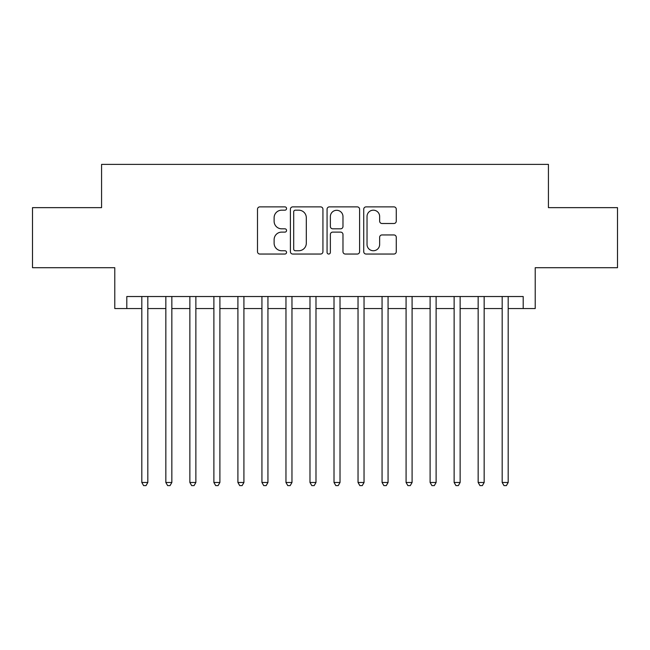 <?xml version="1.0" encoding="UTF-8"?>
<svg xmlns="http://www.w3.org/2000/svg" width="650" height="650" viewBox="0 0 650 650"><rect width="100%" height="100%" fill="white"/><g stroke="black" fill="none" stroke-linecap="round" stroke-linejoin="round"><path stroke-width="0.97" d="M286.561 208.528A1.649 1.649 0 0 0 284.911 206.879L259.854 206.879A2.356 2.356 0 0 0 257.498 209.243L257.498 251.688A2.356 2.356 0 0 0 259.854 254.044L284.911 254.044A1.649 1.649 0 0 0 286.561 252.395A1.649 1.649 0 0 0 284.911 250.746L281.669 250.746A7.548 7.548 0 0 1 274.121 243.197L274.121 239.663A7.548 7.548 0 0 1 281.669 232.115L284.911 232.115A1.649 1.649 0 0 0 286.561 230.466A1.649 1.649 0 0 0 284.911 228.816L281.669 228.816A7.548 7.548 0 0 1 274.121 221.268L274.121 217.726A7.548 7.548 0 0 1 281.669 210.186L284.911 210.186A1.649 1.649 0 0 0 286.561 208.528M393.916 223.502A2.356 2.356 0 0 0 396.273 221.146L396.273 209.243A2.356 2.356 0 0 0 393.916 206.879L366.088 206.879A2.356 2.356 0 0 0 363.732 209.243L363.732 251.688A2.356 2.356 0 0 0 366.088 254.044L393.916 254.044A2.356 2.356 0 0 0 396.273 251.688L396.273 237.299A2.356 2.356 0 0 0 393.916 234.943L382.005 234.943A2.356 2.356 0 0 0 379.649 237.299L379.649 244.432A6.305 6.305 0 0 1 373.344 250.746A6.305 6.305 0 0 1 367.031 244.432L367.031 216.491A6.305 6.305 0 0 1 373.344 210.186A6.305 6.305 0 0 1 379.649 216.491L379.649 221.146A2.356 2.356 0 0 0 382.005 223.502L393.916 223.502M126.799 308.547L126.799 296.53L523.201 296.53L523.201 308.547L535.218 308.547L535.218 267.702L617.5 267.702L617.5 207.643L548.429 207.643L548.429 164.393L101.571 164.393L101.571 207.643L32.5 207.643L32.5 267.702L114.782 267.702L114.782 308.547L141.814 308.547M322.936 209.243A2.356 2.356 0 0 0 320.58 206.879L292.752 206.879A2.356 2.356 0 0 0 290.396 209.243L290.396 251.688A2.356 2.356 0 0 0 292.752 254.044L320.58 254.044A2.356 2.356 0 0 0 322.936 251.688L322.936 209.243M329.42 206.879L357.248 206.879A2.356 2.356 0 0 1 359.604 209.243L359.604 251.688A2.356 2.356 0 0 1 357.248 254.044L345.337 254.044A2.356 2.356 0 0 1 342.981 251.688L342.981 234.471A2.356 2.356 0 0 0 340.624 232.115L332.727 232.115A2.356 2.356 0 0 0 330.363 234.471L330.363 252.395A1.649 1.649 0 0 1 328.713 254.044A1.649 1.649 0 0 1 327.064 252.395L327.064 209.243A2.356 2.356 0 0 1 329.42 206.879M147.818 308.547L165.839 308.547M171.844 308.547L189.865 308.547M195.869 308.547L213.882 308.547M219.895 308.547L237.908 308.547M243.921 308.547L261.934 308.547M267.938 308.547L285.959 308.547M291.964 308.547L309.985 308.547M315.989 308.547L334.011 308.547M340.015 308.547L358.036 308.547M364.041 308.547L382.062 308.547M388.066 308.547L406.079 308.547M412.092 308.547L430.105 308.547M436.118 308.547L454.131 308.547M460.135 308.547L478.156 308.547M484.161 308.547L502.182 308.547M508.186 308.547L523.201 308.547M295.344 210.186A1.649 1.649 0 0 0 293.694 211.835L293.694 249.096A1.649 1.649 0 0 0 295.344 250.746L298.764 250.746A7.548 7.548 0 0 0 306.312 243.197L306.312 217.726A7.548 7.548 0 0 0 298.764 210.186L295.344 210.186M342.981 216.613A6.305 6.305 0 0 0 336.676 210.299A6.305 6.305 0 0 0 330.363 216.613L330.363 226.452A2.356 2.356 0 0 0 332.727 228.816L340.624 228.816A2.356 2.356 0 0 0 342.981 226.452L342.981 216.613M147.818 296.53L147.818 482.479L141.814 482.479L141.814 296.53M147.818 482.479L146.014 485.607L143.618 485.607L141.814 482.479M171.844 296.53L171.844 482.479L165.839 482.479L165.839 296.53M171.844 482.479L170.04 485.607L167.635 485.607L165.839 482.479M195.869 296.53L195.869 482.479L189.865 482.479L189.865 296.53M195.869 482.479L194.066 485.607L191.661 485.607L189.865 482.479M219.895 296.53L219.895 482.479L213.882 482.479L213.882 296.53M219.895 482.479L218.091 485.607L215.686 485.607L213.882 482.479M243.921 296.53L243.921 482.479L237.908 482.479L237.908 296.53M243.921 482.479L242.117 485.607L239.712 485.607L237.908 482.479M267.938 296.53L267.938 482.479L261.934 482.479L261.934 296.53M267.938 482.479L266.142 485.607L263.738 485.607L261.934 482.479M291.964 296.53L291.964 482.479L285.959 482.479L285.959 296.53M291.964 482.479L290.168 485.607L287.763 485.607L285.959 482.479M315.989 296.53L315.989 482.479L309.985 482.479L309.985 296.53M315.989 482.479L314.186 485.607L311.789 485.607L309.985 482.479M340.015 296.53L340.015 482.479L334.011 482.479L334.011 296.53M340.015 482.479L338.211 485.607L335.814 485.607L334.011 482.479M364.041 296.53L364.041 482.479L358.036 482.479L358.036 296.53M364.041 482.479L362.237 485.607L359.832 485.607L358.036 482.479M388.066 296.53L388.066 482.479L382.062 482.479L382.062 296.53M388.066 482.479L386.262 485.607L383.858 485.607L382.062 482.479M412.092 296.53L412.092 482.479L406.079 482.479L406.079 296.53M412.092 482.479L410.288 485.607L407.883 485.607L406.079 482.479M436.118 296.53L436.118 482.479L430.105 482.479L430.105 296.53M436.118 482.479L434.314 485.607L431.909 485.607L430.105 482.479M460.135 296.53L460.135 482.479L454.131 482.479L454.131 296.53M460.135 482.479L458.339 485.607L455.934 485.607L454.131 482.479M484.161 296.53L484.161 482.479L478.156 482.479L478.156 296.53M484.161 482.479L482.365 485.607L479.96 485.607L478.156 482.479M508.186 296.53L508.186 482.479L502.182 482.479L502.182 296.53M508.186 482.479L506.382 485.607L503.986 485.607L502.182 482.479"/></g></svg>
